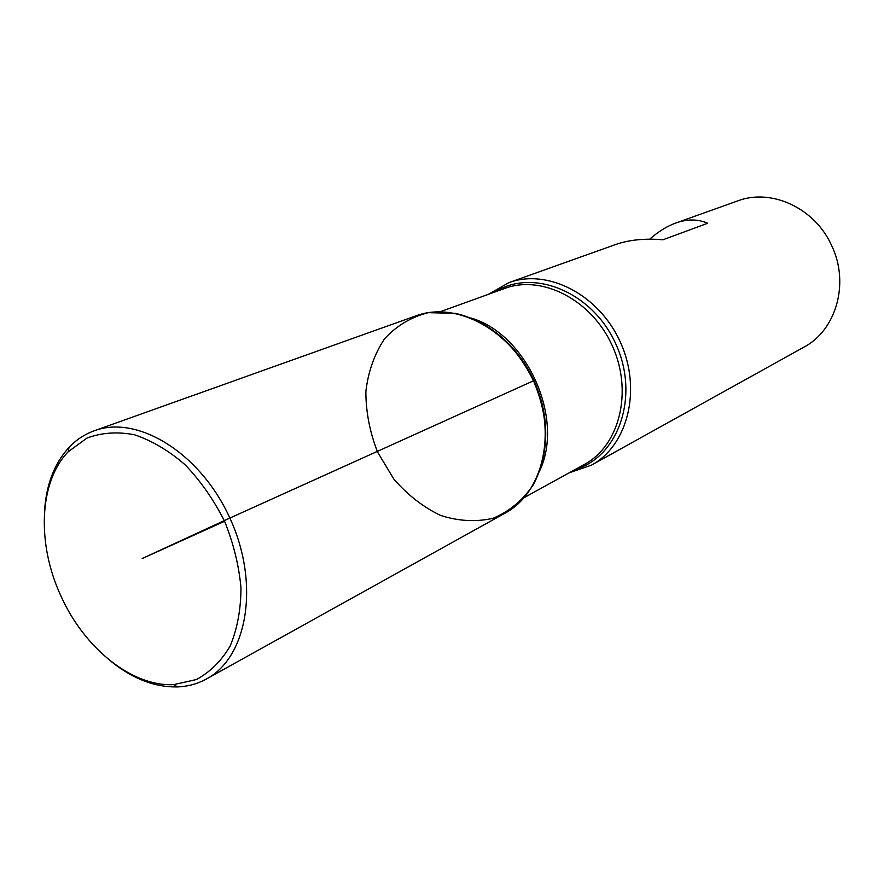 <?xml version="1.0" encoding="UTF-8"?>
<svg xmlns="http://www.w3.org/2000/svg" width="884" height="884" viewBox="0 0 884 884"><rect width="100%" height="100%" fill="white"/><g stroke="black" fill="none" stroke-linecap="round" stroke-linejoin="round"><path stroke-width="1.33" d="M488.344 294.35L508.908 282.637C547.638 268.239 599.109 294.648 620.347 342.13C642.005 389.413 627.894 445.525 591.506 465.117L569.141 472.841M591.506 465.117L803.887 347.169C836.098 330.307 849.745 283.388 831.811 245.94C815.247 208.204 771.356 187.938 737.676 200.911L675.873 222.989C667.011 226.193 658.282 231.597 649.685 239.188M508.908 282.637L615.352 244.614C628.944 239.829 644.801 238.227 662.923 239.785L707.675 223.254C697.995 219 687.387 218.912 675.873 222.989M533.494 380.794C515.195 343.865 489.183 321.378 455.459 313.345L428.298 312.671C411.137 317.013 396.518 325.765 384.463 338.926C374.407 354.13 368.208 371.667 365.865 391.524C365.888 411.977 369.788 432.143 377.567 452.022L393.778 479.006C407.458 494.83 423.005 506.952 440.431 515.372C458.354 521.184 475.868 522.157 492.985 518.311C509.162 511.593 522.554 500.488 533.174 485.018C549.55 453.989 549.66 419.248 533.494 380.794L229.873 518.057L142.18 558.544L224.58 521.284M44.41 513.228C45.791 485.747 54.001 463.791 69.04 447.359C76.256 439.779 84.676 434.254 94.279 430.773L416.088 315.798C456.299 300.803 510.72 329.887 533.737 381.336C557.207 432.574 543.141 492.664 505.339 512.985L206.591 678.901C197.64 683.829 187.938 686.492 177.485 686.923C155.219 687.376 133.296 679.067 111.738 661.961M94.279 430.773C137.727 414.342 200.889 453.359 230.183 518.742C259.973 583.893 247.608 657.099 206.591 678.901M60.963 596.07C36.642 543.958 38.852 481.879 68.223 451.757L86.941 438.099C101.55 432.608 117.428 431.502 134.6 434.795C152.026 440.696 168.921 450.729 185.253 464.896C200.723 481.139 213.829 499.935 224.58 521.284C233.52 543.439 238.989 565.683 240.989 588.026C240.857 609.662 237.255 628.966 230.183 645.961C221.332 661.022 210.016 672.238 196.248 679.586L173.64 684.636C131.959 686.802 84.256 648.149 60.963 596.07M494.996 291.952C533.03 267.664 592.711 291.974 615.894 344.141C639.795 395.988 618.678 456.873 575.329 469.437M545.472 441.392C546.809 420.906 542.986 400.64 533.98 380.595C524.875 361.059 512.333 345.158 496.355 332.881M470.785 317.953C526.566 333.964 564.6 417.988 539.815 470.465M524.256 497.582L584.446 464.409C619.596 445.624 633.22 391.446 612.292 345.777C591.794 299.919 542.091 274.405 504.775 288.416L440.133 311.754M173.64 684.636L177.485 686.923M68.223 451.757L69.04 447.359"/></g></svg>
